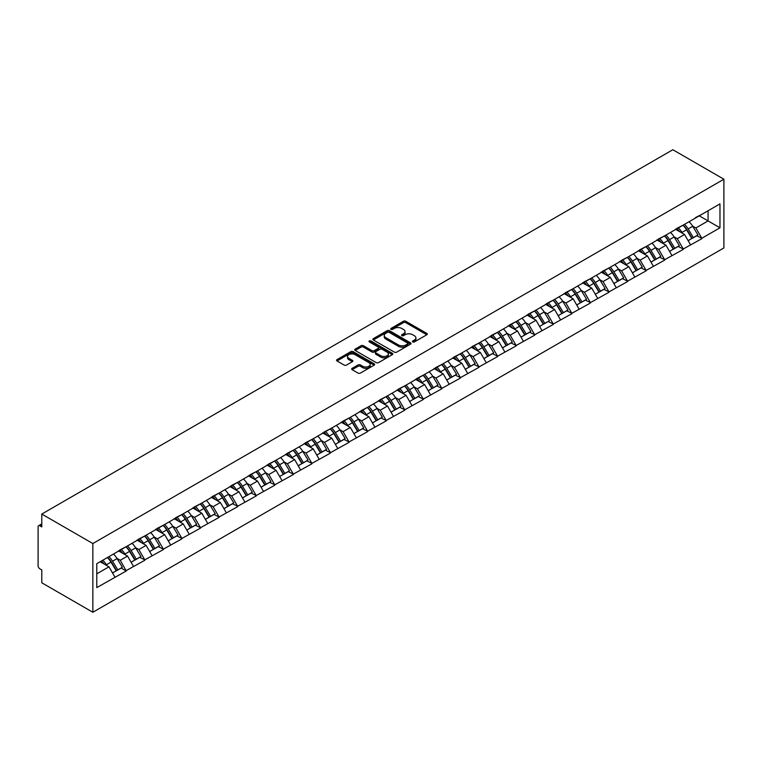 <?xml version="1.0" encoding="UTF-8"?>
<svg xmlns="http://www.w3.org/2000/svg" width="762" height="762" viewBox="0 0 762 762"><rect width="100%" height="100%" fill="white"/><g stroke="black" fill="none" stroke-linecap="round" stroke-linejoin="round"><path stroke-width="1.14" d="M412.756 341.919A1.153 0.667 0 0 0 414.385 341.919L426.806 334.756A1.648 0.953 0 0 0 427.282 334.08A1.648 0.953 0 0 0 426.806 333.404L405.775 321.259A1.648 0.953 0 0 0 403.431 321.259L391.02 328.432A1.153 0.667 0 0 0 390.687 328.898A1.153 0.667 0 0 0 391.02 329.375A1.153 0.667 0 0 0 392.659 329.375L394.268 328.451A5.286 3.048 0 0 1 401.745 328.451L403.498 329.46A5.286 3.048 0 0 1 405.041 331.613A5.286 3.048 0 0 1 403.498 333.775L401.888 334.699A1.153 0.667 0 0 0 401.545 335.175A1.153 0.667 0 0 0 401.888 335.651A1.153 0.667 0 0 0 403.527 335.651L405.127 334.718A5.286 3.048 0 0 1 412.604 334.718L414.357 335.728A5.286 3.048 0 0 1 415.909 337.89A5.286 3.048 0 0 1 414.357 340.052L412.756 340.976A1.153 0.667 0 0 0 412.413 341.452A1.153 0.667 0 0 0 412.756 341.919L412.756 340.976M352.149 368.341A1.648 0.953 0 0 0 351.663 369.018A1.648 0.953 0 0 0 352.149 369.694L358.045 373.094A1.648 0.953 0 0 0 360.388 373.094L374.171 365.141A1.648 0.953 0 0 0 374.656 364.465A1.648 0.953 0 0 0 374.171 363.788L353.139 351.653A1.648 0.953 0 0 0 350.806 351.653L337.023 359.607A1.648 0.953 0 0 0 336.537 360.283A1.648 0.953 0 0 0 337.023 360.959L344.148 365.074A1.648 0.953 0 0 0 346.481 365.074L352.377 361.664A1.648 0.953 0 0 0 352.863 360.988A1.648 0.953 0 0 0 352.377 360.321L348.844 358.273A4.42 2.553 0 0 1 347.558 356.473A4.42 2.553 0 0 1 350.282 354.111A4.42 2.553 0 0 1 355.102 354.663L368.941 362.664A4.42 2.553 0 0 1 370.237 364.465A4.42 2.553 0 0 1 367.513 366.827A4.42 2.553 0 0 1 362.693 366.265L360.388 364.941A1.648 0.953 0 0 0 358.045 364.941L352.149 368.341L352.149 369.694M41.786 514.064L672.836 149.733L723.9 179.213L92.85 543.544L41.786 514.064L41.786 526.923L39.881 525.818A2.524 1.457 -120 0 0 38.624 525.694A2.524 1.457 -120 0 0 38.1 526.847L38.1 565.747A2.524 1.457 -120 0 0 39.881 568.833L41.786 569.938L41.786 582.787L92.85 612.267L92.85 543.544M394.383 352.12A1.648 0.953 0 0 0 396.716 352.12L410.499 344.167A1.648 0.953 0 0 0 410.985 343.491A1.648 0.953 0 0 0 410.499 342.814L389.477 330.67A1.648 0.953 0 0 0 387.134 330.67L373.351 338.633A1.648 0.953 0 0 0 372.866 339.309A1.648 0.953 0 0 0 373.351 339.985L394.383 352.12M369.78 342.167A1.153 0.667 0 0 1 370.961 342.328L392.316 354.663L378.552 362.607A1.648 0.953 0 0 1 376.218 362.607L355.187 350.472L361.083 347.091L361.083 345.71L355.187 349.12A1.648 0.953 0 0 0 354.701 349.796A1.648 0.953 0 0 0 355.187 350.472L355.187 349.12M361.083 347.091A1.648 0.953 0 0 1 363.426 347.091L363.426 345.71A1.648 0.953 0 0 0 361.083 345.71M363.426 345.71L371.951 350.634A1.648 0.953 0 0 0 374.285 350.634L378.2 348.377A1.648 0.953 0 0 0 378.685 347.701A1.648 0.953 0 0 0 378.2 347.034L369.322 341.9A1.153 0.667 0 0 1 368.979 341.433A1.153 0.667 0 0 1 369.694 340.814A1.153 0.667 0 0 1 370.961 340.957L392.335 353.301A1.648 0.953 0 0 1 392.821 353.978A1.648 0.953 0 0 1 392.335 354.654L392.335 353.301M92.85 612.267L723.9 247.936L723.9 179.213M107.452 557.517A11.278 6.515 -120 0 1 111.309 562.032L116.567 570.709L121.148 568.061L126.235 571.005L120.282 560.28L116.986 558.375M126.235 571.005L96.774 587.597L96.774 563.68L719.976 203.883L719.976 227.8L701.821 238.277L695.868 227.971L692.572 226.066M683.038 225.209A11.278 6.515 -120 0 1 686.895 229.724L692.153 238.401L696.735 235.753L701.821 238.277M701.821 238.687L683.257 248.993L677.304 238.687L674.008 236.782M664.474 235.925A11.278 6.515 -120 0 1 668.331 240.44L673.589 249.117L678.17 246.469L683.257 248.993M683.257 249.412L664.683 259.718L658.739 249.412L655.434 247.507M645.9 246.65A11.278 6.515 -120 0 1 649.767 251.165L655.025 259.842L659.606 257.194L664.683 259.718M664.683 260.128L646.119 270.434L640.166 260.128L636.87 258.223M627.336 257.365A11.278 6.515 -120 0 1 631.193 261.88L636.451 270.558L641.033 267.91L646.119 270.434M646.119 270.843L627.555 281.159L621.601 270.843L618.306 268.948M608.771 268.091A11.278 6.515 -120 0 1 612.629 272.596L617.887 281.283L622.468 278.635L627.555 281.159M627.555 281.569L608.981 291.875L603.037 281.569L599.742 279.664M590.198 278.806A11.278 6.515 -120 0 1 594.065 283.321L599.323 291.998L603.904 289.35L608.981 291.875M608.981 292.284L590.417 302.59L584.464 292.284L581.168 290.389M571.633 289.522A11.278 6.515 -120 0 1 575.491 294.037L580.749 302.714L585.33 300.076L590.417 302.59M590.417 303.009L571.852 313.315L565.899 303.009L562.604 301.104M553.069 300.247A11.278 6.515 -120 0 1 556.927 304.762L562.185 313.439L566.766 310.791L571.852 313.315M571.852 313.725L553.279 324.031L547.335 313.725L544.039 311.82M534.505 310.963A11.278 6.515 -120 0 1 538.363 315.478L543.62 324.155L548.202 321.507L553.279 324.031M553.279 324.45L534.714 334.756L528.761 324.45L525.466 322.545M515.931 321.688A11.278 6.515 -120 0 1 519.798 326.203L525.047 334.88L529.628 332.232L534.714 334.756M534.714 335.166L516.15 345.472L510.197 335.166L506.901 333.261M497.367 332.403A11.278 6.515 -120 0 1 501.225 336.918L506.482 345.596L511.064 342.948L516.15 345.472M516.15 345.891L497.586 356.197L491.633 345.881L488.337 343.986M478.803 343.129A11.278 6.515 -120 0 1 482.66 347.634L487.918 356.321L492.5 353.673L497.586 356.197M497.586 356.606L479.012 366.913L473.059 356.606L469.763 354.701M460.229 353.844A11.278 6.515 -120 0 1 464.096 358.359L469.344 367.036L473.926 364.388L479.012 366.913M479.012 367.322L460.448 377.638L454.495 367.322L451.199 365.427M441.665 364.56A11.278 6.515 -120 0 1 445.522 369.075L450.78 377.752L455.362 375.114L460.448 377.638M460.448 378.047L441.884 388.353L435.931 378.047L432.635 376.142M423.101 375.285A11.278 6.515 -120 0 1 426.958 379.8L432.216 388.477L436.797 385.829L441.884 388.353M441.884 388.763L423.31 399.069L417.357 388.763L414.061 386.858M404.527 386.001A11.278 6.515 -120 0 1 408.394 390.515L413.642 399.193L418.224 396.554L423.31 399.069M423.31 399.488L404.746 409.794L398.793 399.488L395.497 397.583M385.963 396.726A11.278 6.515 -120 0 1 389.82 401.241L395.078 409.918L399.659 407.27L404.746 409.794M404.746 410.204L386.182 420.51L380.228 410.204L376.933 408.299M367.398 407.441A11.278 6.515 -120 0 1 371.256 411.956L376.514 420.634L381.095 417.986L386.182 420.51M386.182 420.929L367.608 431.235L361.655 420.929L358.359 419.024M348.825 418.167A11.278 6.515 -120 0 1 352.692 422.672L357.94 431.359L362.522 428.711L367.608 431.235M367.608 431.644L349.044 441.95L343.091 431.644L339.795 429.739M330.26 428.882A11.278 6.515 -120 0 1 334.118 433.397L339.376 442.074L343.957 439.426L349.044 441.95M349.044 442.36L330.479 452.676L324.526 442.36L321.231 440.465M311.696 439.598A11.278 6.515 -120 0 1 315.554 444.113L320.812 452.79L325.393 450.152L330.479 452.676M330.479 453.085L311.906 463.391L305.953 453.085L302.657 451.18M293.122 450.323A11.278 6.515 -120 0 1 296.99 454.838L302.238 463.515L306.829 460.867L311.906 463.391M311.906 463.801L293.341 474.107L287.388 463.801L284.093 461.896M274.558 461.039A11.278 6.515 -120 0 1 278.416 465.553L283.674 474.231L288.255 471.592L293.341 474.107M293.341 474.526L274.777 484.832L268.824 474.526L265.528 472.621M255.994 471.764A11.278 6.515 -120 0 1 259.852 476.279L265.109 484.956L269.691 482.308L274.777 484.832M274.777 485.242L256.203 495.548L250.26 485.242L246.955 483.337M237.42 482.479A11.278 6.515 -120 0 1 241.287 486.994L246.536 495.671L251.127 493.024L256.203 495.548M256.203 495.967L237.639 506.273L231.686 495.967L228.39 494.062M218.856 493.204A11.278 6.515 -120 0 1 222.714 497.71L227.971 506.397L232.553 503.749L237.639 506.273M237.639 506.682L219.075 516.988L213.122 506.682L209.826 504.777M200.292 503.92A11.278 6.515 -120 0 1 204.149 508.435L209.407 517.112L213.989 514.464L219.075 516.988M219.075 517.398L200.501 527.714L194.558 517.398L191.252 515.503M181.718 514.636A11.278 6.515 -120 0 1 185.585 519.151L190.833 527.828L195.424 525.189L200.501 527.714M200.501 528.123L181.937 538.429L175.984 528.123L172.688 526.218M163.154 525.361A11.278 6.515 -120 0 1 167.011 529.876L172.269 538.553L176.851 535.905L181.937 538.429M181.937 538.839L163.373 549.145L157.42 538.839L154.124 536.934M144.59 536.077A11.278 6.515 -120 0 1 148.447 540.591L153.705 549.269L158.286 546.63L163.373 549.145M163.373 549.564L144.799 559.87L138.855 549.564L135.55 547.659M126.016 546.802A11.278 6.515 -120 0 1 129.883 551.317L135.141 559.994L139.722 557.346L144.799 559.87M144.799 560.28L126.235 570.586M119.929 549.907L126.235 546.678M120.282 560.28L127.54 556.089L118.377 550.802M133.493 566.395L127.54 556.089M138.494 539.182L144.799 535.953M138.855 549.564L146.114 545.373L136.95 540.077M152.067 555.679L146.114 545.373M157.058 528.466L163.373 525.237M157.42 538.839L164.678 534.648L155.515 529.361M170.631 544.954L164.678 534.648M175.631 517.741L181.937 514.512M175.984 528.123L183.242 523.932L174.079 518.636M189.195 534.238L183.242 523.932M194.196 507.025L200.501 503.796M194.558 517.398L201.816 513.207L192.653 507.921M207.769 523.513L201.816 513.207M212.76 496.31L219.075 493.081M213.122 506.682L220.38 502.491L211.217 497.195M226.333 512.797L220.38 502.491M231.334 485.584L237.639 482.356M231.686 495.967L238.944 491.766L229.781 486.48M244.897 502.082L238.944 491.766M249.898 474.869L256.203 471.64M250.26 485.242L257.518 481.051L248.355 475.764M263.471 491.357L257.518 481.051M268.462 464.144L274.777 460.915M268.824 474.526L276.082 470.335L266.919 465.039M282.035 480.641L276.082 470.335M287.036 453.428L293.341 450.199M287.388 463.801L294.646 459.61L285.483 454.323M300.599 469.916L294.646 459.61M305.6 442.703L311.906 439.474M305.953 453.085L313.22 448.894L304.057 443.598M319.173 459.2L313.22 448.894M324.164 431.987L330.479 428.758M324.526 442.36L331.784 438.169L322.621 432.883M337.737 448.475L331.784 438.169M342.738 421.272L349.044 418.033M343.091 431.644L350.349 427.453L341.185 422.158M356.302 437.759L350.349 427.453M361.302 410.547L367.608 407.318M361.655 420.929L368.922 416.728L359.759 411.442M374.866 427.044L368.922 416.728M379.867 399.831L386.182 396.602M380.228 410.204L387.487 406.013L378.323 400.717M393.44 416.319L387.487 406.013M398.44 389.106L404.746 385.877M398.793 399.488L406.051 395.297L396.888 390.001M412.004 405.603L406.051 395.297M417.005 378.39L423.31 375.161M417.357 388.763L424.625 384.572L415.452 379.286M430.568 394.878L424.625 384.572M435.569 367.665L441.884 364.436M435.931 378.047L443.189 373.856L434.026 368.56M449.142 384.162L443.189 373.856M454.142 356.949L460.448 353.72M454.495 367.322L461.753 363.131L452.59 357.845M467.706 373.437L461.753 363.131M472.707 346.234L479.012 342.995M473.059 356.606L480.327 352.415L471.154 347.12M486.27 362.722L480.327 352.415M491.271 335.509L497.586 332.28M491.633 345.881L498.891 341.69L489.728 336.404M504.844 352.006L498.891 341.69M509.845 324.793L516.15 321.564M510.197 335.166L517.455 330.975L508.292 325.679M523.408 341.281L517.455 330.975M528.409 314.068L534.714 310.839M528.761 324.45L536.029 320.259L526.856 314.963M541.972 330.565L536.029 320.259M546.973 303.352L553.279 300.123M547.335 313.725L554.593 309.534L545.43 304.248M560.546 319.84L554.593 309.534M565.547 292.627L571.852 289.398M565.899 303.009L573.157 298.818L563.994 293.522M579.11 309.124L573.157 298.818M584.111 281.911L590.417 278.682M584.464 292.284L591.731 288.093L582.559 282.807M597.675 298.399L591.731 288.093M602.675 271.196L608.981 267.957M603.037 281.569L610.295 277.378L601.132 272.082M616.248 287.684L610.295 277.378M621.24 260.471L627.555 257.242M621.601 270.843L628.86 266.652L619.697 261.366M634.813 276.968L628.86 266.652M639.813 249.755L646.119 246.526M640.166 260.128L647.433 255.937L638.261 250.641M653.377 266.243L647.433 255.937M658.378 239.03L664.683 235.801M658.739 249.412L665.998 245.221L656.834 239.925M671.951 255.527L665.998 245.221M676.942 228.314L683.257 225.085M677.304 238.687L684.562 234.496L675.399 229.21M690.515 244.802L684.562 234.496M695.516 217.589L701.821 214.36M695.868 227.971L708.069 220.923L708.069 210.76L719.976 203.883M699.259 215.837L719.976 227.8M96.774 573.853L108.976 566.804L100.165 561.727M114.929 577.12L108.976 566.804M686.638 229.924L687.229 230.267M668.074 240.64L668.665 240.983M649.5 251.365L650.091 251.698M630.936 262.08L631.527 262.423M612.372 272.806L612.962 273.139M593.798 283.521L594.389 283.864M575.234 294.237L575.824 294.58M556.67 304.962L557.26 305.305M538.096 315.678L538.686 316.02M519.532 326.403L520.122 326.736M500.967 337.118L501.558 337.461M482.394 347.843L482.984 348.177M463.829 358.559L464.42 358.902M445.265 369.275L445.856 369.618M426.691 380L427.282 380.343M408.127 390.716L408.718 391.058M389.563 401.441L390.154 401.784M370.999 412.156L371.58 412.499M352.425 422.881L353.016 423.215M333.861 433.597L334.451 433.94M315.297 444.322L315.878 444.656M296.723 455.038L297.313 455.381M278.159 465.753L278.749 466.096M259.594 476.479L260.175 476.822M241.021 487.194L241.611 487.537M222.456 497.919L223.047 498.253M203.892 508.635L204.473 508.978M185.318 519.36L185.909 519.694M166.754 530.076L167.345 530.419M148.19 540.791L148.78 541.134M129.616 551.517L130.207 551.859M111.052 562.232L111.643 562.575M413.214 342.081L414.357 341.424A5.286 3.048 0 0 0 415.909 339.261L415.909 337.89M405.041 331.613L405.041 332.994A5.286 3.048 0 0 1 403.498 335.147L402.346 335.813M426.777 334.766L405.775 322.64A1.648 0.953 0 0 0 403.431 322.64L391.487 329.536M410.499 342.814L410.499 344.167L389.477 332.051A1.648 0.953 0 0 0 387.134 332.051L373.37 339.995M407.584 343.957A1.153 0.667 0 0 0 407.918 343.491A1.153 0.667 0 0 0 407.584 343.014L389.125 332.356A1.153 0.667 0 0 0 387.487 332.356L385.791 333.337A5.286 3.048 0 0 0 384.248 335.499A5.286 3.048 0 0 0 385.791 337.652L398.412 344.938A5.286 3.048 0 0 0 405.889 344.938L407.584 343.957L407.584 345.338A1.153 0.667 0 0 0 407.918 344.862L407.918 343.491M384.248 335.499L384.248 336.871A5.286 3.048 0 0 0 385.791 339.023L385.791 337.652M407.584 345.338L405.889 346.31A5.286 3.048 0 0 1 398.412 346.31L385.791 339.023M363.426 347.091L371.951 352.015A1.648 0.953 0 0 0 374.285 352.015L378.2 349.748A1.648 0.953 0 0 0 378.685 349.082L378.685 347.701M380.8 355.749A4.42 2.553 0 0 0 385.62 356.302A4.42 2.553 0 0 0 388.344 353.939A4.42 2.553 0 0 0 387.048 352.139L382.172 349.32A1.648 0.953 0 0 0 379.838 349.32L375.923 351.587A1.648 0.953 0 0 0 375.437 352.254A1.648 0.953 0 0 0 375.923 352.93L380.8 355.749L380.8 357.121A4.42 2.553 0 0 0 385.62 357.673A4.42 2.553 0 0 0 388.344 355.321L388.344 353.939M375.437 352.254L375.437 353.635A1.648 0.953 0 0 0 375.923 354.301L375.923 352.93M380.8 357.121L375.923 354.301M370.237 364.465L370.237 365.836A4.42 2.553 0 0 1 367.513 368.198A4.42 2.553 0 0 1 362.693 367.646L360.388 366.312A1.648 0.953 0 0 0 358.045 366.312L352.168 369.703M347.558 356.473L347.558 357.845A4.42 2.553 0 0 0 348.844 359.654L348.844 358.273M352.377 360.321L352.377 361.664L348.844 359.654M374.152 365.15L353.139 353.025A1.648 0.953 0 0 0 350.806 353.025L337.042 360.969L337.023 359.607M689.077 221.723A13.802 7.972 60 0 1 692.696 226.266L688.115 228.914A13.802 7.972 -120 0 0 684.495 224.361M688.115 228.914L693.372 237.592L697.954 234.944L692.696 226.266M692.153 238.401L693.372 237.592M696.735 235.753L697.954 234.944M676.608 228.505A11.278 6.515 60 0 1 679.714 231.696M678.371 227.905A13.802 7.972 60 0 1 681.99 232.448L682.504 233.305M688.153 240.706L691.82 238.487L686.572 229.81A13.802 7.972 -120 0 0 682.952 225.257M691.82 238.487L688.105 240.63M670.512 232.439A13.802 7.972 60 0 1 674.132 236.992L669.55 239.63A13.802 7.972 -120 0 0 665.931 235.087M669.55 239.63L674.808 248.307L679.39 245.669L674.132 236.992M673.589 249.117L674.808 248.307M678.17 246.469L679.39 245.669M658.035 239.23A11.278 6.515 60 0 1 661.149 242.421M659.797 238.62A13.802 7.972 60 0 1 663.416 243.173L663.94 244.03M669.588 251.431L673.256 249.203L667.998 240.525A13.802 7.972 -120 0 0 664.388 235.982M673.256 249.203L669.541 251.355M651.948 243.154A13.802 7.972 60 0 1 655.558 247.707L650.977 250.355A13.802 7.972 -120 0 0 647.367 245.802M650.977 250.355L656.234 259.032L660.816 256.384L655.558 247.707M655.025 259.842L656.234 259.032M659.606 257.194L660.816 256.384M639.47 249.946A11.278 6.515 60 0 1 642.585 253.136M641.233 249.345A13.802 7.972 60 0 1 644.852 253.889L645.366 254.746M651.015 262.147L654.691 259.928L649.434 251.25A13.802 7.972 -120 0 0 645.814 246.697M654.691 259.928L650.967 262.071M633.374 253.879A13.802 7.972 60 0 1 636.994 258.423L632.412 261.071A13.802 7.972 -120 0 0 628.793 256.527M632.412 261.071L637.67 269.748L642.252 267.11L636.994 258.423M636.451 270.558L637.67 269.748M641.033 267.91L642.252 267.11M620.906 260.671A11.278 6.515 60 0 1 624.011 263.862M622.668 260.061A13.802 7.972 60 0 1 626.288 264.614L626.802 265.471M632.45 272.872L636.118 270.643L630.869 261.966A13.802 7.972 -120 0 0 627.25 257.413M636.118 270.643L632.403 272.786M614.81 264.595A13.802 7.972 60 0 1 618.43 269.148L613.848 271.796A13.802 7.972 -120 0 0 610.229 267.243M613.848 271.796L619.106 280.473L623.687 277.825L618.43 269.148M617.887 281.283L619.106 280.473M622.468 278.635L623.687 277.825M602.342 271.386A11.278 6.515 60 0 1 605.447 274.577M604.095 270.786A13.802 7.972 60 0 1 607.714 275.33L608.238 276.187M613.886 283.588L617.553 281.359L612.296 272.682A13.802 7.972 -120 0 0 608.686 268.138M617.553 281.359L613.839 283.512M596.246 275.32A13.802 7.972 60 0 1 599.865 279.864L595.274 282.512A13.802 7.972 -120 0 0 591.664 277.959M595.274 282.512L600.532 291.189L605.114 288.541L599.865 279.864M599.323 291.998L600.532 291.189M603.904 289.35L605.114 288.541M583.768 282.111A11.278 6.515 60 0 1 586.883 285.302M585.53 281.502A13.802 7.972 60 0 1 589.15 286.055L589.664 286.903M595.312 294.313L598.989 292.084L593.731 283.407A13.802 7.972 -120 0 0 590.112 278.854M598.989 292.084L595.265 294.227M577.672 286.036A13.802 7.972 60 0 1 581.292 290.589L576.71 293.227A13.802 7.972 -120 0 0 573.091 288.684M576.71 293.227L581.968 301.914L586.549 299.266L581.292 290.589M580.749 302.714L581.968 301.914M585.33 300.076L586.549 299.266M565.204 292.827A11.278 6.515 60 0 1 568.309 296.018M566.966 292.217A13.802 7.972 60 0 1 570.586 296.77L571.1 297.628M576.748 305.029L580.415 302.8L575.167 294.122A13.802 7.972 -120 0 0 571.548 289.579M580.415 302.8L576.701 304.952M559.108 296.761A13.802 7.972 60 0 1 562.727 301.304L558.146 303.952A13.802 7.972 -120 0 0 554.526 299.399M558.146 303.952L563.404 312.63L567.985 309.982L562.727 301.304M562.185 313.439L563.404 312.63M566.766 310.791L567.985 309.982M546.64 303.543A11.278 6.515 60 0 1 549.745 306.734M548.402 302.943A13.802 7.972 60 0 1 552.012 307.486L552.536 308.343M558.184 315.754L561.851 313.525L556.593 304.848A13.802 7.972 -120 0 0 552.983 300.295M561.851 313.525L558.136 315.668M540.544 307.477A13.802 7.972 60 0 1 544.163 312.029L539.572 314.668A13.802 7.972 -120 0 0 535.962 310.124M539.572 314.668L544.83 323.345L549.412 320.707L544.163 312.029M543.62 324.155L544.83 323.345M548.202 321.507L549.412 320.707M528.066 314.268A11.278 6.515 60 0 1 531.181 317.459M529.828 313.658A13.802 7.972 60 0 1 533.448 318.211L533.962 319.068M539.61 326.469L543.287 324.241L538.029 315.563A13.802 7.972 -120 0 0 534.41 311.02M543.287 324.241L539.563 326.393M521.97 318.192A13.802 7.972 60 0 1 525.589 322.745L521.008 325.393A13.802 7.972 -120 0 0 517.388 320.84M521.008 325.393L526.266 334.07L530.847 331.422L525.589 322.745M525.047 334.88L526.266 334.07M529.628 332.232L530.847 331.422M509.502 324.983A11.278 6.515 60 0 1 512.607 328.174M511.264 324.383A13.802 7.972 60 0 1 514.883 328.927L515.398 329.784M521.046 337.185L524.723 334.966L519.465 326.288A13.802 7.972 -120 0 0 515.845 321.735M524.723 334.966L520.998 337.109M503.406 328.917A13.802 7.972 60 0 1 507.025 333.461L502.444 336.109A13.802 7.972 -120 0 0 498.824 331.565M502.444 336.109L507.702 344.786L512.283 342.148L507.025 333.461M506.482 345.596L507.702 344.786M511.064 342.948L512.283 342.148M490.938 335.709A11.278 6.515 60 0 1 494.043 338.899M492.7 335.099A13.802 7.972 60 0 1 496.31 339.652L496.834 340.509M502.482 347.91L506.149 345.681L500.891 337.004A13.802 7.972 -120 0 0 497.281 332.451M506.149 345.681L502.434 347.824M484.842 339.633A13.802 7.972 60 0 1 488.461 344.186L483.87 346.834A13.802 7.972 -120 0 0 480.26 342.281M483.87 346.834L489.128 355.511L493.709 352.863L488.461 344.186M487.918 356.321L489.128 355.511M492.5 353.673L493.709 352.863M472.364 346.424A11.278 6.515 60 0 1 475.478 349.615M474.126 345.824A13.802 7.972 60 0 1 477.745 350.368L478.26 351.225M483.908 358.626L487.585 356.406L482.327 347.72A13.802 7.972 -120 0 0 478.707 343.176M487.585 356.406L483.86 358.55M466.277 350.358A13.802 7.972 60 0 1 469.887 354.901L465.306 357.549A13.802 7.972 -120 0 0 461.686 353.006M465.306 357.549L470.564 366.227L475.145 363.579L469.887 354.901M469.344 367.036L470.564 366.227M473.926 364.388L475.145 363.579M453.8 357.149A11.278 6.515 60 0 1 456.914 360.34M455.562 356.54A13.802 7.972 60 0 1 459.181 361.093L459.696 361.94M465.344 369.351L469.021 367.122L463.763 358.445A13.802 7.972 -120 0 0 460.143 353.892M469.021 367.122L465.296 369.265M447.704 361.074A13.802 7.972 60 0 1 451.323 365.627L446.742 368.265A13.802 7.972 -120 0 0 443.122 363.722M446.742 368.265L451.999 376.952L456.581 374.304L451.323 365.627M450.78 377.752L451.999 376.952M455.362 375.114L456.581 374.304M435.235 367.865A11.278 6.515 60 0 1 438.341 371.056M436.997 367.255A13.802 7.972 60 0 1 440.607 371.808L441.131 372.666M446.78 380.067L450.447 377.838L445.189 369.16A13.802 7.972 -120 0 0 441.579 364.617M450.447 377.838L446.732 379.99M429.139 371.799A13.802 7.972 60 0 1 432.759 376.342L428.177 378.99A13.802 7.972 -120 0 0 424.558 374.437M428.177 378.99L433.426 387.668L438.007 385.02L432.759 376.342M432.216 388.477L433.426 387.668M436.797 385.829L438.007 385.02M416.662 378.581A11.278 6.515 60 0 1 419.776 381.772M418.424 377.981A13.802 7.972 60 0 1 422.043 382.524L422.558 383.381M428.206 390.792L431.883 388.563L426.625 379.886A13.802 7.972 -120 0 0 423.005 375.333M431.883 388.563L428.168 390.706M410.575 382.514A13.802 7.972 60 0 1 414.185 387.067L409.604 389.706A13.802 7.972 -120 0 0 405.984 385.162M409.604 389.706L414.861 398.383L419.443 395.745L414.185 387.067M413.642 399.193L414.861 398.383M418.224 396.554L419.443 395.745M398.097 389.306A11.278 6.515 60 0 1 401.212 392.497M399.86 388.696A13.802 7.972 60 0 1 403.479 393.249L403.993 394.106M409.642 401.507L413.318 399.278L408.061 390.601A13.802 7.972 -120 0 0 404.441 386.058M413.318 399.278L409.594 401.431M392.001 393.23A13.802 7.972 60 0 1 395.621 397.783L391.039 400.431A13.802 7.972 -120 0 0 387.42 395.878M391.039 400.431L396.297 409.108L400.879 406.46L395.621 397.783M395.078 409.918L396.297 409.108M399.659 407.27L400.879 406.46M379.533 400.021A11.278 6.515 60 0 1 382.638 403.212M381.295 399.421A13.802 7.972 60 0 1 384.905 403.965L385.429 404.822M391.077 412.223L394.745 410.004L389.487 401.326A13.802 7.972 -120 0 0 385.877 396.773M394.745 410.004L391.03 412.147M373.437 403.955A13.802 7.972 60 0 1 377.057 408.499L372.475 411.147A13.802 7.972 -120 0 0 368.856 406.603M372.475 411.147L377.723 419.824L382.305 417.185L377.057 408.499M376.514 420.634L377.723 419.824M381.095 417.986L382.305 417.185M360.959 410.747A11.278 6.515 60 0 1 364.074 413.937M362.722 410.137A13.802 7.972 60 0 1 366.341 414.69L366.855 415.547M372.504 422.948L376.18 420.719L370.923 412.042A13.802 7.972 -120 0 0 367.303 407.489M376.18 420.719L372.466 422.862M354.873 414.671A13.802 7.972 60 0 1 358.483 419.224L353.901 421.872A13.802 7.972 -120 0 0 350.282 417.319M353.901 421.872L359.159 430.549L363.741 427.901L358.483 419.224M357.94 431.359L359.159 430.549M362.522 428.711L363.741 427.901M342.395 421.462A11.278 6.515 60 0 1 345.51 424.653M344.157 420.862A13.802 7.972 60 0 1 347.777 425.406L348.291 426.263M353.939 433.664L357.616 431.444L352.358 422.758A13.802 7.972 -120 0 0 348.739 418.214M357.616 431.444L353.892 433.588M336.299 425.396A13.802 7.972 60 0 1 339.919 429.939L335.337 432.587A13.802 7.972 -120 0 0 331.718 428.044M335.337 432.587L340.595 441.265L345.176 438.617L339.919 429.939M339.376 442.074L340.595 441.265M343.957 439.426L345.176 438.617M323.831 432.187A11.278 6.515 60 0 1 326.936 435.378M325.593 431.578A13.802 7.972 60 0 1 329.203 436.131L329.727 436.978M335.375 444.389L339.042 442.16L333.785 433.483A13.802 7.972 -120 0 0 330.175 428.93M339.042 442.16L335.328 444.303M317.735 436.112A13.802 7.972 60 0 1 321.354 440.665L316.773 443.313A13.802 7.972 -120 0 0 313.153 438.76M316.773 443.313L322.021 451.99L326.603 449.342L321.354 440.665M320.812 452.79L322.021 451.99M325.393 450.152L326.603 449.342M305.257 442.903A11.278 6.515 60 0 1 308.372 446.094M307.019 442.303A13.802 7.972 60 0 1 310.639 446.846L311.153 447.704M316.802 455.105L320.478 452.876L315.22 444.198A13.802 7.972 -120 0 0 311.601 439.655M320.478 452.876L316.763 455.028M299.171 446.837A13.802 7.972 60 0 1 302.781 451.38L298.199 454.028A13.802 7.972 -120 0 0 294.589 449.475M298.199 454.028L303.457 462.705L308.038 460.058L302.781 451.38M302.238 463.515L303.457 462.705M306.829 460.867L308.038 460.058M286.693 453.619A11.278 6.515 60 0 1 289.808 456.809M288.455 453.019A13.802 7.972 60 0 1 292.075 457.562L292.589 458.419M298.237 465.83L301.914 463.601L296.656 454.924A13.802 7.972 -120 0 0 293.037 450.371M301.914 463.601L298.19 465.744M280.597 457.552A13.802 7.972 60 0 1 284.216 462.105L279.635 464.744A13.802 7.972 -120 0 0 276.015 460.2M279.635 464.744L284.893 473.421L289.474 470.783L284.216 462.105M283.674 474.231L284.893 473.421M288.255 471.592L289.474 470.783M268.129 464.344A11.278 6.515 60 0 1 271.234 467.535M269.891 463.734A13.802 7.972 60 0 1 273.501 468.287L274.025 469.144M279.673 476.545L283.34 474.316L278.092 465.639A13.802 7.972 -120 0 0 274.472 461.096M283.34 474.316L279.625 476.469M262.033 468.278A13.802 7.972 60 0 1 265.652 472.821L261.071 475.469A13.802 7.972 -120 0 0 257.451 470.916M261.071 475.469L266.319 484.146L270.91 481.498L265.652 472.821M265.109 484.956L266.319 484.146M269.691 482.308L270.91 481.498M249.555 475.059A11.278 6.515 60 0 1 252.67 478.25M251.317 474.459A13.802 7.972 60 0 1 254.937 479.003L255.46 479.86M261.099 487.261L264.776 485.042L259.518 476.364A13.802 7.972 -120 0 0 255.899 471.811M264.776 485.042L261.061 487.185M243.469 478.993A13.802 7.972 60 0 1 247.078 483.537L242.497 486.185A13.802 7.972 -120 0 0 238.887 481.641M242.497 486.185L247.755 494.862L252.336 492.223L247.078 483.537M246.536 495.671L247.755 494.862M251.127 493.024L252.336 492.223M230.991 485.785A11.278 6.515 60 0 1 234.105 488.975M232.753 485.175A13.802 7.972 60 0 1 236.372 489.728L236.887 490.585M242.535 497.986L246.212 495.757L240.954 487.08A13.802 7.972 -120 0 0 237.334 482.527M246.212 495.757L242.487 497.91M224.895 489.709A13.802 7.972 60 0 1 228.514 494.262L223.933 496.91A13.802 7.972 -120 0 0 220.313 492.357M223.933 496.91L229.191 505.587L233.772 502.939L228.514 494.262M227.971 506.397L229.191 505.587M232.553 503.749L233.772 502.939M212.427 496.5A11.278 6.515 60 0 1 215.532 499.691M214.189 495.9A13.802 7.972 60 0 1 217.799 500.443L218.323 501.301M223.971 508.702L227.638 506.482L222.39 497.796A13.802 7.972 -120 0 0 218.77 493.252M227.638 506.482L223.923 508.625M206.331 500.434A13.802 7.972 60 0 1 209.95 504.977L205.369 507.625A13.802 7.972 -120 0 0 201.749 503.082M205.369 507.625L210.617 516.303L215.208 513.655L209.95 504.977M209.407 517.112L210.617 516.303M213.989 514.464L215.208 513.655M193.853 507.225A11.278 6.515 60 0 1 196.967 510.416M195.615 506.616A13.802 7.972 60 0 1 199.234 511.169L199.758 512.016M205.397 519.427L209.074 517.198L203.816 508.521A13.802 7.972 -120 0 0 200.196 503.968M209.074 517.198L205.359 519.341M187.766 511.15A13.802 7.972 60 0 1 191.376 515.703L186.795 518.351A13.802 7.972 -120 0 0 183.185 513.798M186.795 518.351L192.053 527.028L196.634 524.38L191.376 515.703M190.833 527.828L192.053 527.028M195.424 525.189L196.634 524.38M175.289 517.941A11.278 6.515 60 0 1 178.403 521.132M177.051 517.341A13.802 7.972 60 0 1 180.67 521.884L181.185 522.742M186.833 530.142L190.51 527.914L185.252 519.236A13.802 7.972 -120 0 0 181.632 514.693M190.51 527.914L186.785 530.066M169.193 521.875A13.802 7.972 60 0 1 172.812 526.418L168.231 529.066A13.802 7.972 -120 0 0 164.611 524.513M168.231 529.066L173.488 537.743L178.07 535.095L172.812 526.418M172.269 538.553L173.488 537.743M176.851 535.905L178.07 535.095M156.724 528.657A11.278 6.515 60 0 1 159.83 531.847M158.486 528.056A13.802 7.972 60 0 1 162.096 532.609L162.62 533.457M168.269 540.868L171.936 538.639L166.688 529.961A13.802 7.972 -120 0 0 163.068 525.409M171.936 538.639L168.221 540.782M150.628 532.59A13.802 7.972 60 0 1 154.248 537.143L149.666 539.782A13.802 7.972 -120 0 0 146.047 535.238M149.666 539.782L154.915 548.459L159.506 545.821L154.248 537.143M153.705 549.269L154.915 548.459M158.286 546.63L159.506 545.821M138.151 539.382A11.278 6.515 60 0 1 141.265 542.573M139.913 538.772A13.802 7.972 60 0 1 143.532 543.325L144.056 544.182M149.695 551.583L153.372 549.354L148.114 540.677A13.802 7.972 -120 0 0 144.494 536.134M153.372 549.354L149.657 551.507M132.064 543.316A13.802 7.972 60 0 1 135.674 547.859L131.093 550.507A13.802 7.972 -120 0 0 127.483 545.954M131.093 550.507L136.35 559.184L140.932 556.536L135.674 547.859M135.141 559.994L136.35 559.184M139.722 557.346L140.932 556.536M119.586 550.097A11.278 6.515 60 0 1 122.701 553.288M121.349 549.497A13.802 7.972 60 0 1 124.968 554.041L125.482 554.898M131.131 562.299L134.807 560.08L129.55 551.402A13.802 7.972 -120 0 0 125.93 546.849M134.807 560.08L131.083 562.223M113.49 554.031A13.802 7.972 60 0 1 117.11 558.584L112.528 561.223A13.802 7.972 -120 0 0 108.909 556.679M112.528 561.223L117.786 569.9L122.368 567.261L117.11 558.584M116.567 570.709L117.786 569.9M121.148 568.061L122.368 567.261M101.327 561.061A11.278 6.515 60 0 1 104.127 564.013M102.784 560.213A13.802 7.972 60 0 1 106.404 564.766L106.918 565.623M112.566 573.024L116.234 570.795L110.985 562.118A13.802 7.972 -120 0 0 107.366 557.574M116.234 570.795L112.519 572.948M41.786 524.723L39.881 525.818M414.357 341.424L414.357 340.052M401.888 335.651L401.888 334.699M403.498 335.147L403.498 333.775M391.02 329.375L391.02 328.432M403.431 322.64L403.431 321.259M405.775 322.64L405.775 321.259M426.806 334.756L426.806 333.404M373.351 339.985L373.351 338.633M387.134 332.051L387.134 330.67M389.477 332.051L389.477 330.67M398.412 346.31L398.412 344.938M405.889 346.31L405.889 344.938M371.951 352.015L371.951 350.634M374.285 352.015L374.285 350.634M378.2 349.748L378.2 348.377M370.961 342.328L370.961 340.957M358.045 366.312L358.045 364.941M360.388 366.312L360.388 364.941M362.693 367.646L362.693 366.265M350.806 353.025L350.806 351.653M353.139 353.025L353.139 351.653M374.171 365.141L374.171 363.788M686.572 229.81L681.99 232.448M667.998 240.525L663.416 243.173M649.434 251.25L644.852 253.889M630.869 261.966L626.288 264.614M612.296 272.682L607.714 275.33M593.731 283.407L589.15 286.055M575.167 294.122L570.586 296.77M556.593 304.848L552.012 307.486M538.029 315.563L533.448 318.211M519.465 326.288L514.883 328.927M500.891 337.004L496.31 339.652M482.327 347.72L477.745 350.368M463.763 358.445L459.181 361.093M445.189 369.16L440.607 371.808M426.625 379.886L422.043 382.524M408.061 390.601L403.479 393.249M389.487 401.326L384.905 403.965M370.923 412.042L366.341 414.69M352.358 422.758L347.777 425.406M333.785 433.483L329.203 436.131M315.22 444.198L310.639 446.846M296.656 454.924L292.075 457.562M278.092 465.639L273.501 468.287M259.518 476.364L254.937 479.003M240.954 487.08L236.372 489.728M222.39 497.796L217.799 500.443M203.816 508.521L199.234 511.169M185.252 519.236L180.67 521.884M166.688 529.961L162.096 532.609M148.114 540.677L143.532 543.325M129.55 551.402L124.968 554.041M110.985 562.118L106.404 564.766M41.786 523.865L38.624 525.694"/></g></svg>
